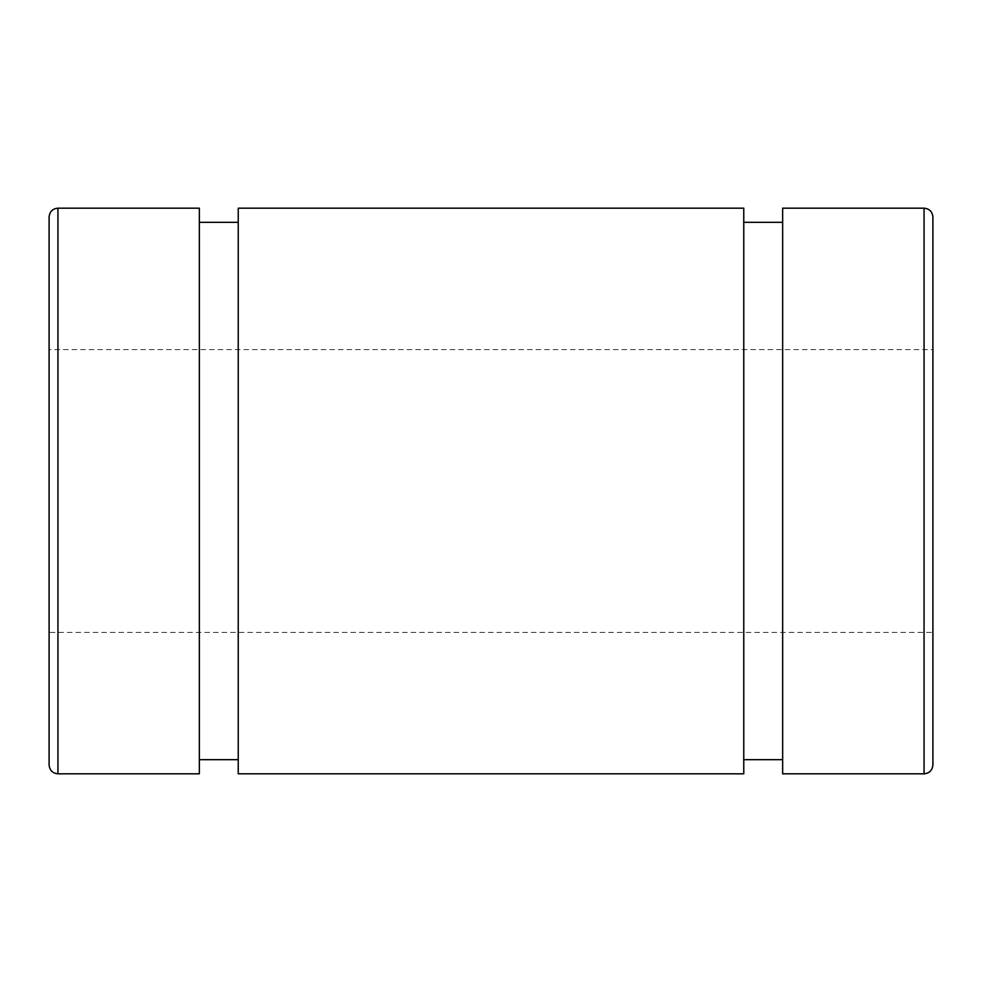 <?xml version="1.0" encoding="UTF-8"?>
<svg xmlns="http://www.w3.org/2000/svg" width="982" height="982" viewBox="0 0 982 982"><rect width="100%" height="100%" fill="white"/><g stroke="black" fill="none" stroke-linecap="round" stroke-linejoin="round"><path stroke-width="0.74" stroke-dasharray="4.91 3.68" d="M932.9 217.022L932.9 764.978M782.654 773.816L782.654 208.184M932.9 632.408L932.9 349.592L932.9 632.408L49.1 632.408L49.1 349.592L49.1 632.408M49.1 764.978L49.1 349.592L932.9 349.592M199.346 773.816L199.346 208.184M199.346 759.675L199.346 222.325L199.346 759.675M238.233 759.675L238.233 222.325L238.233 759.675M238.233 773.816L238.233 208.184M743.767 773.816L743.767 208.184M743.767 759.675L743.767 222.325L743.767 759.675M782.654 759.675L782.654 222.325L782.654 759.675M924.062 773.816L924.062 208.184M57.938 208.184L57.938 773.816"/><path stroke-width="1.47" d="M924.062 773.816C929.377 773.337 932.323 770.391 932.9 764.978L932.9 217.022C932.323 211.609 929.377 208.663 924.062 208.184L924.062 773.816L782.654 773.816L782.654 208.184L924.062 208.184M49.1 491L49.1 764.978C49.677 770.391 52.623 773.337 57.938 773.816L57.938 208.184C52.623 208.663 49.677 211.609 49.1 217.022L49.1 491M49.1 349.592L49.1 217.022M57.938 208.184L199.346 208.184L199.346 773.816L57.938 773.816M238.233 759.675L199.346 759.675M238.233 208.184L238.233 773.816L743.767 773.816L743.767 208.184L238.233 208.184M782.654 759.675L743.767 759.675M199.346 222.325L238.233 222.325M743.767 222.325L782.654 222.325"/></g></svg>
